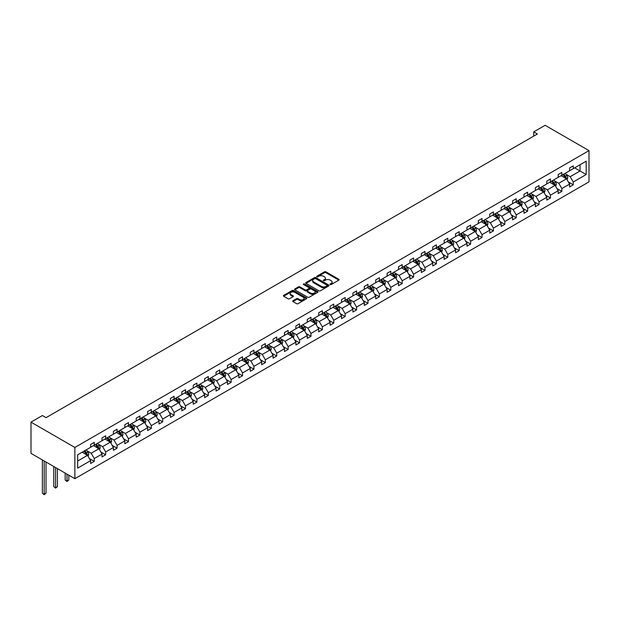 <?xml version="1.0" encoding="UTF-8"?>
<svg xmlns="http://www.w3.org/2000/svg" width="620" height="620" viewBox="0 0 620 620"><rect width="100%" height="100%" fill="white"/><g stroke="black" fill="none" stroke-linecap="round" stroke-linejoin="round"><path stroke-width="0.93" d="M330.197 284.534A0.713 0.411 0 0 0 331.204 284.534L338.822 280.132A1.015 0.589 0 0 0 339.125 279.721A1.015 0.589 0 0 0 338.822 279.302L325.911 271.847A1.015 0.589 0 0 0 324.477 271.847L316.851 276.249A0.713 0.411 0 0 0 317.858 276.83L318.843 276.257A3.247 1.875 0 0 1 323.431 276.257L324.508 276.877A3.247 1.875 0 0 1 325.461 278.21A3.247 1.875 0 0 1 324.508 279.535L323.524 280.101A0.713 0.411 0 0 0 324.531 280.682L325.515 280.108A3.247 1.875 0 0 1 330.111 280.108L331.181 280.736A3.247 1.875 0 0 1 332.134 282.061A3.247 1.875 0 0 1 331.181 283.387L330.197 283.952A0.713 0.411 0 0 0 330.197 284.534L330.197 283.952M292.973 300.762A1.015 0.589 0 0 0 292.679 301.18A1.015 0.589 0 0 0 292.973 301.591L296.6 303.684A1.015 0.589 0 0 0 298.034 303.684L306.497 298.794A1.015 0.589 0 0 0 306.799 298.383A1.015 0.589 0 0 0 306.497 297.964L293.586 290.509A1.015 0.589 0 0 0 292.152 290.509L283.681 295.399A1.015 0.589 0 0 0 283.387 295.81A1.015 0.589 0 0 0 283.681 296.228L288.06 298.755A1.015 0.589 0 0 0 289.494 298.755L293.121 296.662A1.015 0.589 0 0 0 293.415 296.252A1.015 0.589 0 0 0 293.121 295.833L290.943 294.578A2.712 1.566 0 0 1 290.152 293.469A2.712 1.566 0 0 1 291.826 292.028A2.712 1.566 0 0 1 294.787 292.361L303.288 297.274A2.712 1.566 0 0 1 304.087 298.383A2.712 1.566 0 0 1 302.405 299.832A2.712 1.566 0 0 1 299.452 299.491L298.034 298.67A1.015 0.589 0 0 0 296.6 298.67L292.973 300.762L292.973 301.591L296.6 299.514L296.6 298.67M589 150.621L545.135 125.302L533.735 131.882L537.385 133.998L46.058 417.663L42.408 415.547L31 422.135L74.865 447.462L589 150.621L589 181.854L74.865 478.694L74.865 447.462M318.913 290.803A1.015 0.589 0 0 0 320.346 290.803L328.817 285.913A1.015 0.589 0 0 0 329.112 285.495A1.015 0.589 0 0 0 328.817 285.084L315.898 277.628A1.015 0.589 0 0 0 314.464 277.628L306.001 282.511A1.015 0.589 0 0 0 305.699 282.929A1.015 0.589 0 0 0 306.001 283.34L318.913 290.803M303.808 284.688A0.713 0.411 0 0 1 304.529 284.789L304.529 283.945L317.657 291.524A1.015 0.589 0 0 1 317.952 291.942A1.015 0.589 0 0 1 317.657 292.353L309.194 297.244A1.015 0.589 0 0 1 307.753 297.244L294.841 289.788L294.841 288.959A1.015 0.589 0 0 0 294.539 289.37A1.015 0.589 0 0 0 294.841 289.788M294.841 288.959L298.46 286.866A1.015 0.589 0 0 1 299.902 286.866L305.133 289.889A1.015 0.589 0 0 0 306.575 289.889L308.977 288.502A1.015 0.589 0 0 0 309.272 288.083A1.015 0.589 0 0 0 308.977 287.672L303.521 284.526A0.713 0.411 0 0 1 304.529 283.945M77.678 454.778L90.613 447.307L90.613 444.486L94.271 442.37L94.271 445.199L102.021 440.727L102.021 437.898L105.679 435.79L105.679 438.619L113.421 434.139L113.421 431.311L117.079 429.203L117.079 432.032L124.829 427.56L124.829 424.731L128.487 422.623L128.487 425.444L136.23 420.972L136.23 418.143L139.888 416.036L139.888 418.864L147.638 414.393L147.638 411.564L151.296 409.448L151.296 412.277L159.038 407.805L159.038 404.976L162.696 402.868L162.696 405.697L170.446 401.225L170.446 398.396L174.104 396.281L174.104 399.11L181.846 394.638L181.846 391.809L185.504 389.701L185.504 392.53L193.254 388.05L193.254 385.221L196.912 383.113L196.912 385.942L204.654 381.471L204.654 378.642L208.312 376.534L208.312 379.363L216.062 374.883L216.062 372.054L219.72 369.946L219.72 372.775L227.463 368.303L227.463 365.474L231.121 363.359L231.121 366.188L238.871 361.716L238.871 358.887L242.529 356.779L242.529 359.608L250.271 355.136L250.271 352.307L253.929 350.192L253.929 353.02L261.679 348.548L261.679 345.72L265.337 343.612L265.337 346.44L273.079 341.961L273.079 339.14L276.737 337.024L276.737 339.853L284.487 335.381L284.487 332.553L288.145 330.445L288.145 333.273L295.887 328.794L295.887 325.965L299.545 323.857L299.545 326.686L307.295 322.214L307.295 319.385L310.953 317.277L310.953 320.098L318.696 315.627L318.696 312.798L322.353 310.69L322.353 313.519L330.103 309.047L330.103 306.218L333.762 304.102L333.762 306.931L341.512 302.459L341.512 299.631L345.162 297.522L345.162 300.351L352.912 295.872L352.912 293.051L356.57 290.935L356.57 293.764L364.32 289.292L364.32 286.463L367.97 284.355L367.97 287.184L375.72 282.704L375.72 279.876L379.378 277.768L379.378 280.596L387.128 276.125L387.128 273.296L390.778 271.188L390.778 274.009L398.528 269.537L398.528 266.709L402.186 264.601L402.186 267.429L409.936 262.958L409.936 260.129L413.587 258.013L413.587 260.842L421.337 256.37L421.337 253.541L424.995 251.433L424.995 254.262L432.745 249.783L432.745 246.962L436.395 244.846L436.395 247.674L444.145 243.203L444.145 240.374L447.803 238.266L447.803 241.095L455.553 236.615L455.553 233.787L459.203 231.679L459.203 234.507L466.953 230.036L466.953 227.207L470.611 225.099L470.611 227.928L478.361 223.448L478.361 220.619L482.011 218.511L482.011 221.34L489.761 216.868L489.761 214.04L493.419 211.924L493.419 214.753L501.169 210.281L501.169 207.452L504.82 205.344L504.82 208.173L512.57 203.701L512.57 200.872L516.228 198.756L516.228 201.585L523.978 197.114L523.978 194.285L527.628 192.177L527.628 195.006L535.378 190.526L535.378 187.705L539.036 185.589L539.036 188.418L546.786 183.946L546.786 181.118L550.436 179.01L550.436 181.838L558.186 177.359L558.186 174.53L561.844 172.422L561.844 175.251L569.594 170.779L569.594 167.95L573.244 165.842L573.244 168.663L586.187 161.192L586.187 174.53L573.244 182.001L573.244 184.83L569.594 186.946L569.594 184.117L561.844 188.589L561.844 191.417L558.186 193.525L558.186 190.697L550.436 195.168L550.436 197.997L546.786 200.113L546.786 197.284L539.036 201.756L539.036 204.585L535.378 206.692L535.378 203.864L527.628 208.343L527.628 211.164L523.978 213.28L523.978 210.451L516.228 214.923L516.228 217.752L512.57 219.86L512.57 217.031L504.82 221.511L504.82 224.339L501.169 226.447L501.169 223.619L493.419 228.09L493.419 230.919L489.761 233.027L489.761 230.206L482.011 234.678L482.011 237.506L478.361 239.615L478.361 236.786L470.611 241.258L470.611 244.086L466.953 246.202L466.953 243.373L459.203 247.845L459.203 250.674L455.553 252.782L455.553 249.953L447.803 254.433L447.803 257.254L444.145 259.369L444.145 256.541L436.395 261.012L436.395 263.841L432.745 265.949L432.745 263.12L424.995 267.6L424.995 270.428L421.337 272.537L421.337 269.708L413.587 274.179L413.587 277.008L409.936 279.116L409.936 276.295L402.186 280.767L402.186 283.596L398.528 285.704L398.528 282.875L390.778 287.347L390.778 290.175L387.128 292.291L387.128 289.463L379.378 293.934L379.378 296.763L375.72 298.871L375.72 296.042L367.97 300.522L367.97 303.343L364.32 305.459L364.32 302.63L356.57 307.101L356.57 309.93L352.912 312.038L352.912 309.21L345.162 313.689L345.162 316.518L341.512 318.626L341.512 315.797L333.762 320.269L333.762 323.097L330.103 325.206L330.103 322.385L322.353 326.856L322.353 329.685L318.696 331.793L318.696 328.964L310.953 333.436L310.953 336.265L307.295 338.381L307.295 335.552L299.545 340.024L299.545 342.852L295.887 344.96L295.887 342.132L288.145 346.603L288.145 349.432L284.487 351.548L284.487 348.719L276.737 353.191L276.737 356.019L273.079 358.128L273.079 355.299L265.337 359.778L265.337 362.607L261.679 364.715L261.679 361.886L253.929 366.358L253.929 369.187L250.271 371.295L250.271 368.466L242.529 372.946L242.529 375.774L238.871 377.882L238.871 375.053L231.121 379.525L231.121 382.354L227.463 384.47L227.463 381.641L219.72 386.113L219.72 388.942L216.062 391.05L216.062 388.221L208.312 392.692L208.312 395.521L204.654 397.637L204.654 394.808L196.912 399.28L196.912 402.109L193.254 404.217L193.254 401.388L185.504 405.868L185.504 408.689L181.846 410.804L181.846 407.975L174.104 412.447L174.104 415.276L170.446 417.384L170.446 414.555L162.696 419.035L162.696 421.864L159.038 423.971L159.038 421.143L151.296 425.614L151.296 428.443L147.638 430.551L147.638 427.73L139.888 432.202L139.888 435.031L136.23 437.139L136.23 434.31L128.487 438.782L128.487 441.611L124.829 443.726L124.829 440.897L117.079 445.369L117.079 448.198L113.421 450.306L113.421 447.477L105.679 451.957L105.679 454.778L102.021 456.893L102.021 454.065L94.271 458.536L94.271 461.365L90.613 463.473L90.613 460.644L77.678 468.115L77.678 454.778M93.543 445.625L98.952 448.748L91.202 453.22L86.971 450.779M91.202 453.22L94.271 458.536M98.952 448.748L102.021 454.065M90.613 446.632L91.202 446.974L94.271 445.199M104.943 439.038L110.352 442.161L102.602 446.632L98.371 444.191M102.602 446.632L105.679 451.957M110.352 442.161L113.421 447.477M102.021 440.053L102.602 440.386L105.679 438.619M116.351 432.458L121.76 435.581L114.01 440.053L109.779 437.611M114.01 440.053L117.079 445.369M121.76 435.581L124.829 440.897M113.421 433.465L114.01 433.806L117.079 432.032M127.751 425.87L133.16 428.993L125.41 433.465L121.179 431.024M125.41 433.465L128.487 438.782M133.16 428.993L136.23 434.31M124.829 426.886L125.41 427.219L128.487 425.444M139.159 419.283L144.569 422.406L136.819 426.886L132.587 424.436M136.819 426.886L139.888 432.202M144.569 422.406L147.638 427.73M136.23 420.298L136.819 420.639L139.888 418.864M150.559 412.703L155.969 415.826L148.219 420.298L143.987 417.857M148.219 420.298L151.296 425.614M155.969 415.826L159.038 421.143M147.638 413.718L148.219 414.052L151.296 412.277M161.967 406.115L167.377 409.239L159.627 413.718L155.395 411.269M159.627 413.718L162.696 419.035M167.377 409.239L170.446 414.555M159.038 407.131L159.627 407.472L162.696 405.697M173.368 399.536L178.777 402.659L171.027 407.131L166.796 404.689M171.027 407.131L174.104 412.447M178.777 402.659L181.846 407.975M170.446 400.543L171.027 400.884L174.104 399.11M184.775 392.948L190.185 396.072L182.435 400.543L178.203 398.102M182.435 400.543L185.504 405.868M190.185 396.072L193.254 401.388M181.846 393.964L182.435 394.297L185.504 392.53M196.176 386.369L201.585 389.492L193.835 393.964L189.604 391.522M193.835 393.964L196.912 399.28M201.585 389.492L204.654 394.808M193.254 387.376L193.835 387.717L196.912 385.942M207.584 379.781L212.993 382.904L205.243 387.376L201.012 384.935M205.243 387.376L208.312 392.692M212.993 382.904L216.062 388.221M204.654 380.796L205.243 381.13L208.312 379.363M218.984 373.194L224.394 376.317L216.644 380.796L212.412 378.347M216.644 380.796L219.72 386.113M224.394 376.317L227.463 381.641M216.062 374.209L216.644 374.55L219.72 372.775M230.392 366.614L235.802 369.737L228.052 374.209L223.82 371.767M228.052 374.209L231.121 379.525M235.802 369.737L238.871 375.053M227.463 367.629L228.052 367.962L231.121 366.188M241.792 360.026L247.202 363.149L239.452 367.629L235.22 365.18M239.452 367.629L242.529 372.946M247.202 363.149L250.271 368.466M238.871 361.042L239.452 361.382L242.529 359.608M253.2 353.447L258.61 356.57L250.86 361.042L246.628 358.6M250.86 361.042L253.929 366.358M258.61 356.57L261.679 361.886M250.271 354.454L250.86 354.795L253.929 353.02M264.601 346.859L270.01 349.982L262.26 354.454L258.029 352.013M262.26 354.454L265.337 359.778M270.01 349.982L273.079 355.299M261.679 347.874L262.26 348.208L265.337 346.44M276.008 340.279L281.418 343.403L273.668 347.874L269.437 345.433M273.668 347.874L276.737 353.191M281.418 343.403L284.487 348.719M273.079 341.287L273.668 341.628L276.737 339.853M287.409 333.692L292.818 336.815L285.068 341.287L280.837 338.846M285.068 341.287L288.145 346.603M292.818 336.815L295.887 342.132M284.487 334.707L285.068 335.04L288.145 333.273M298.817 327.104L304.226 330.228L296.476 334.707L292.245 332.266M296.476 334.707L299.545 340.024M304.226 330.228L307.295 335.552M295.887 328.12L296.476 328.461L299.545 326.686M310.217 320.524L315.627 323.648L307.877 328.12L303.645 325.678M307.877 328.12L310.953 333.436M315.627 323.648L318.696 328.964M307.295 321.54L307.877 321.873L310.953 320.098M321.625 313.937L327.035 317.06L319.285 321.54L315.053 319.091M319.285 321.54L322.353 326.856M327.035 317.06L330.103 322.385M318.696 314.952L319.285 315.293L322.353 313.519M333.025 307.357L338.435 310.481L330.685 314.952L326.453 312.511M330.685 314.952L333.762 320.269M338.435 310.481L341.512 315.797M330.103 308.365L330.685 308.706L333.762 306.931M344.433 300.77L349.843 303.893L342.093 308.365L337.861 305.923M342.093 308.365L345.162 313.689M349.843 303.893L352.912 309.21M341.512 301.785L342.093 302.118L345.162 300.351M355.834 294.19L361.243 297.313L353.493 301.785L349.269 299.344M353.493 301.785L356.57 307.101M361.243 297.313L364.32 302.63M352.912 295.197L353.493 295.538L356.57 293.764M367.242 287.603L372.651 290.726L364.901 295.197L360.67 292.756M364.901 295.197L367.97 300.522M372.651 290.726L375.72 296.042M364.32 288.618L364.901 288.951L367.97 287.184M378.642 281.015L384.051 284.146L376.301 288.618L372.078 286.176M376.301 288.618L379.378 293.934M384.051 284.146L387.128 289.463M375.72 282.03L376.301 282.371L379.378 280.596M390.05 274.435L395.459 277.558L387.709 282.03L383.478 279.589M387.709 282.03L390.778 287.347M395.459 277.558L398.528 282.875M387.128 275.451L387.709 275.784L390.778 274.009M401.45 267.848L406.86 270.971L399.11 275.451L394.886 273.002M399.11 275.451L402.186 280.767M406.86 270.971L409.936 276.295M398.528 268.863L399.11 269.204L402.186 267.429M412.858 261.268L418.268 264.391L410.518 268.863L406.286 266.422M410.518 268.863L413.587 274.179M418.268 264.391L421.337 269.708M409.936 262.276L410.518 262.617L413.587 260.842M424.258 254.681L429.668 257.804L421.925 262.283L417.694 259.834M421.925 262.283L424.995 267.6M429.668 257.804L432.745 263.12M421.337 255.696L421.925 256.029L424.995 254.262M435.666 248.101L441.076 251.224L433.326 255.696L429.094 253.254M433.326 255.696L436.395 261.012M441.076 251.224L444.145 256.541M432.745 249.108L433.326 249.449L436.395 247.674M447.067 241.513L452.476 244.637L444.734 249.108L440.502 246.667M444.734 249.108L447.803 254.433M452.476 244.637L455.553 249.953M444.145 242.529L444.734 242.862L447.803 241.095M458.475 234.934L463.884 238.057L456.134 242.529L451.903 240.087M456.134 242.529L459.203 247.845M463.884 238.057L466.953 243.373M455.553 235.941L456.134 236.282L459.203 234.507M469.875 228.346L475.284 231.469L467.542 235.941L463.311 233.5M467.542 235.941L470.611 241.258M475.284 231.469L478.361 236.786M466.953 229.361L467.542 229.695L470.611 227.928M481.283 221.758L486.692 224.882L478.942 229.361L474.711 226.912M478.942 229.361L482.011 234.678M486.692 224.882L489.761 230.206M478.361 222.774L478.942 223.115L482.011 221.34M492.683 215.179L498.093 218.302L490.35 222.774L486.119 220.333M490.35 222.774L493.419 228.09M498.093 218.302L501.169 223.619M489.761 216.194L490.35 216.527L493.419 214.753M504.091 208.591L509.5 211.715L501.75 216.194L497.519 213.745M501.75 216.194L504.82 221.511M509.5 211.715L512.57 217.031M501.169 209.606L501.75 209.947L504.82 208.173M515.491 202.012L520.901 205.135L513.159 209.606L508.927 207.165M513.159 209.606L516.228 214.923M520.901 205.135L523.978 210.451M512.57 203.019L513.159 203.36L516.228 201.585M526.899 195.424L532.309 198.547L524.559 203.019L520.327 200.578M524.559 203.019L527.628 208.343M532.309 198.547L535.378 203.864M523.978 196.439L524.559 196.773L527.628 195.006M538.3 188.844L543.709 191.968L535.967 196.439L531.735 193.998M535.967 196.439L539.036 201.756M543.709 191.968L546.786 197.284M535.378 189.852L535.967 190.193L539.036 188.418M549.707 182.257L555.117 185.38L547.367 189.852L543.136 187.411M547.367 189.852L550.436 195.168M555.117 185.38L558.186 190.697M546.786 183.272L547.367 183.605L550.436 181.838M561.108 175.669L566.517 178.792L558.775 183.272L554.543 180.831M558.775 183.272L561.844 188.589M566.517 178.792L569.594 184.117M558.186 176.684L558.775 177.025L561.844 175.251M574.632 167.865L580.041 170.988L570.175 176.684L565.944 174.243M570.175 176.684L573.244 182.001M586.187 174.53L580.041 170.988L580.041 164.742L586.187 161.192M31 422.135L31 453.367L74.865 478.694M533.735 131.882L533.735 136.106M569.594 170.105L570.175 170.438L573.244 168.663M77.678 461.024L87.544 455.328L82.135 452.205M87.544 455.328L90.613 460.644M568.385 182.024L573.244 184.83M556.977 188.612L561.844 191.417M545.577 195.192L550.436 197.997M534.169 201.779L539.036 204.585M522.769 208.359L527.628 211.164M511.361 214.946L516.228 217.752M499.96 221.526L504.82 224.339M488.552 228.113L493.419 230.919M477.152 234.701L482.011 237.506M465.744 241.281L470.611 244.086M454.344 247.868L459.203 250.674M442.936 254.448L447.803 257.254M431.536 261.036L436.395 263.841M420.128 267.615L424.995 270.428M408.727 274.203L413.587 277.008M397.319 280.79L402.186 283.596M385.919 287.37L390.778 290.175M374.511 293.958L379.378 296.763M363.111 300.537L367.97 303.343M351.703 307.125L356.57 309.93M340.303 313.704L345.162 316.518M328.894 320.292L333.762 323.097M317.494 326.88L322.353 329.685M306.086 333.459L310.953 336.265M294.686 340.047L299.545 342.852M283.278 346.627L288.145 349.432M271.878 353.214L276.737 356.019M260.47 359.794L265.337 362.607M249.07 366.381L253.929 369.187M237.662 372.961L242.529 375.774M226.261 379.548L231.121 382.354M214.853 386.136L219.72 388.942M203.453 392.716L208.312 395.521M192.045 399.303L196.912 402.109M180.645 405.883L185.504 408.689M169.237 412.471L174.104 415.276M157.837 419.05L162.696 421.864M146.429 425.638L151.296 428.443M135.028 432.225L139.888 435.031M123.62 438.805L128.487 441.611M112.22 445.393L117.079 448.198M100.812 451.972L105.679 454.778M89.412 458.56L94.271 461.365M330.483 284.634L331.181 284.231A3.247 1.875 0 0 0 332.134 282.906L332.134 282.061M325.461 278.21L325.461 279.047A3.247 1.875 0 0 1 324.508 280.38L323.81 280.783M338.822 279.302L338.822 280.132L325.911 272.692A1.015 0.589 0 0 0 324.477 272.692L317.138 276.931M328.801 285.921L315.898 278.473A1.015 0.589 0 0 0 314.464 278.473L306.009 283.348L306.001 282.511M327.019 285.789A0.713 0.411 0 0 0 327.019 285.208L315.681 278.659A0.713 0.411 0 0 0 314.681 278.659L313.642 279.263A3.247 1.875 0 0 0 312.689 280.589A3.247 1.875 0 0 0 313.642 281.914L321.392 286.386A3.247 1.875 0 0 0 325.981 286.386L327.019 285.789L327.019 286.634A0.713 0.411 0 0 0 327.228 286.339L327.228 285.495M312.689 280.589L312.689 281.433A3.247 1.875 0 0 0 313.642 282.759L313.642 281.914M327.019 286.634L325.981 287.231A3.247 1.875 0 0 1 321.392 287.231L313.642 282.759M294.856 289.796L298.46 287.711L298.46 286.866M309.272 288.083L309.272 288.928A1.015 0.589 0 0 1 308.977 289.346L306.575 290.733A1.015 0.589 0 0 1 305.133 290.733L299.902 287.711A1.015 0.589 0 0 0 298.46 287.711M304.529 284.789L317.642 292.361M310.574 293.028A2.712 1.566 0 0 0 313.534 293.369A2.712 1.566 0 0 0 315.208 291.919A2.712 1.566 0 0 0 314.41 290.811L311.418 289.083A1.015 0.589 0 0 0 309.977 289.083L307.574 290.47A1.015 0.589 0 0 0 307.28 290.881A1.015 0.589 0 0 0 307.574 291.299L310.574 293.028L310.574 293.872A2.712 1.566 0 0 0 313.534 294.213A2.712 1.566 0 0 0 315.208 292.764L315.208 291.919M307.28 290.881L307.28 291.726A1.015 0.589 0 0 0 307.574 292.144L307.574 291.299M310.574 293.872L307.574 292.144M304.087 298.383L304.087 299.228A2.712 1.566 0 0 1 302.405 300.677A2.712 1.566 0 0 1 299.452 300.336L298.034 299.514A1.015 0.589 0 0 0 296.6 299.514M290.152 293.469L290.152 294.314A2.712 1.566 0 0 0 290.943 295.422L290.943 294.578M293.121 295.833L293.121 296.662L290.943 295.422M306.489 298.801L293.586 291.353A1.015 0.589 0 0 0 292.152 291.353L283.697 296.236L283.681 295.399M567.075 179.761L567.75 177.816A2.744 1.581 -120 0 0 566.874 175.483L565.231 173.29M562.286 176.351L561.581 175.406M565.394 178.444L566.269 177.932A2.744 1.581 -120 0 0 565.486 176.289L563.843 174.096M563.154 174.491L564.967 176.901A1.395 0.806 60 0 1 565.215 177.328L566.269 177.932M562.968 174.6L564.611 176.793A2.744 1.581 60 0 1 565.293 178.087M555.675 186.341L556.341 184.404A2.744 1.581 -120 0 0 555.474 182.071L553.831 179.877M550.886 182.939L550.173 181.986M553.986 185.024L554.869 184.52A2.744 1.581 -120 0 0 554.079 182.869L552.443 180.676M551.754 181.079L553.559 183.489A1.395 0.806 60 0 1 553.815 183.908L554.869 184.52M551.56 181.187L553.203 183.373A2.744 1.581 60 0 1 553.885 184.667M544.267 192.929L544.941 190.983A2.744 1.581 -120 0 0 544.066 188.65L542.423 186.457M539.478 189.518L538.772 188.573M542.585 191.611L543.461 191.1A2.744 1.581 -120 0 0 542.678 189.457L541.035 187.263M540.346 187.659L542.159 190.069A1.395 0.806 60 0 1 542.407 190.495L543.461 191.1M540.159 187.767L541.803 189.96A2.744 1.581 60 0 1 542.485 191.255M532.867 199.508L533.533 197.571A2.744 1.581 -120 0 0 532.665 195.238L531.022 193.045M528.077 196.106L527.364 195.153M531.177 198.191L532.061 197.687A2.744 1.581 -120 0 0 531.27 196.036L529.635 193.851M528.945 194.246L530.751 196.656A1.395 0.806 60 0 1 531.007 197.075L532.061 197.687M528.751 194.355L530.394 196.548A2.744 1.581 60 0 1 531.077 197.842M521.459 206.096L522.133 204.151A2.744 1.581 -120 0 0 521.257 201.818L519.614 199.632M516.669 202.694L515.964 201.74M519.777 204.778L520.653 204.267A2.744 1.581 -120 0 0 519.87 202.624L518.227 200.431M517.537 200.826L519.351 203.236A1.395 0.806 60 0 1 519.599 203.662L520.653 204.267M517.351 200.934L518.994 203.128A2.744 1.581 60 0 1 519.676 204.422M510.058 212.676L510.725 210.738A2.744 1.581 -120 0 0 509.857 208.405L508.214 206.212M505.269 209.273L504.556 208.32M508.369 211.358L509.245 210.854A2.744 1.581 -120 0 0 508.462 209.203L506.827 207.018M506.137 207.413L507.943 209.824A1.395 0.806 60 0 1 508.199 210.25L509.245 210.854M505.943 207.522L507.586 209.715A2.744 1.581 60 0 1 508.268 211.009M498.65 219.263L499.325 217.318A2.744 1.581 -120 0 0 498.449 214.985L496.806 212.799M493.861 215.861L493.156 214.908M496.969 217.946L497.845 217.442A2.744 1.581 -120 0 0 497.062 215.791L495.419 213.598M494.729 213.993L496.543 216.403A1.395 0.806 60 0 1 496.791 216.829L497.845 217.442M494.543 214.109L496.186 216.295A2.744 1.581 60 0 1 496.868 217.589M487.25 225.851L487.917 223.905A2.744 1.581 -120 0 0 487.049 221.572L485.406 219.379M482.461 222.44L481.748 221.495M485.561 224.525L486.436 224.022A2.744 1.581 -120 0 0 485.654 222.371L484.018 220.185M483.329 220.581L485.135 222.991A1.395 0.806 60 0 1 485.39 223.417L486.436 224.022M483.135 220.689L484.778 222.882A2.744 1.581 60 0 1 485.46 224.177M475.842 232.43L476.517 230.493A2.744 1.581 -120 0 0 475.641 228.16L473.998 225.967M471.053 229.028L470.347 228.075M474.161 231.113L475.036 230.609A2.744 1.581 -120 0 0 474.254 228.958L472.611 226.765M471.921 227.16L473.734 229.578A1.395 0.806 60 0 1 473.982 229.997L475.036 230.609M471.735 227.276L473.378 229.462A2.744 1.581 60 0 1 474.06 230.756M464.442 239.018L465.108 237.072A2.744 1.581 -120 0 0 464.24 234.74L462.597 232.547M459.653 235.608L458.939 234.662M462.753 237.7L463.628 237.189A2.744 1.581 -120 0 0 462.846 235.546L461.21 233.353M460.521 233.748L462.326 236.158A1.395 0.806 60 0 1 462.582 236.584L463.628 237.189M460.327 233.856L461.97 236.049A2.744 1.581 60 0 1 462.652 237.344M453.034 245.597L453.708 243.66A2.744 1.581 -120 0 0 452.832 241.327L451.189 239.134M448.245 242.195L447.539 241.242M451.352 244.28L452.228 243.776A2.744 1.581 -120 0 0 451.445 242.126L449.802 239.932M449.113 240.335L450.926 242.746A1.395 0.806 60 0 1 451.174 243.164L452.228 243.776M448.927 240.444L450.57 242.637A2.744 1.581 60 0 1 451.252 243.924M441.634 252.185L442.3 250.24A2.744 1.581 -120 0 0 441.425 247.907L439.789 245.722M436.844 248.775L436.131 247.829M439.944 250.868L440.82 250.356A2.744 1.581 -120 0 0 440.037 248.713L438.394 246.52M437.712 246.915L439.518 249.325A1.395 0.806 60 0 1 439.774 249.751L440.82 250.356M437.518 247.024L439.161 249.217A2.744 1.581 60 0 1 439.844 250.511M430.226 258.765L430.9 256.827A2.744 1.581 -120 0 0 430.024 254.495L428.381 252.301M425.436 255.363L424.731 254.409M428.544 257.447L429.42 256.944A2.744 1.581 -120 0 0 428.637 255.293L426.994 253.107M426.304 253.503L428.118 255.913A1.395 0.806 60 0 1 428.366 256.339L429.42 256.944M426.118 253.611L427.761 255.804A2.744 1.581 60 0 1 428.443 257.099M418.825 265.352L419.492 263.407A2.744 1.581 -120 0 0 418.616 261.074L416.981 258.889M414.036 261.95L413.323 260.997M417.136 264.035L418.012 263.531A2.744 1.581 -120 0 0 417.229 261.88L415.586 259.687M414.904 260.082L416.71 262.493A1.395 0.806 60 0 1 416.966 262.919L418.012 263.531M414.71 260.199L416.353 262.384A2.744 1.581 60 0 1 417.035 263.678M407.418 271.94L408.092 269.995A2.744 1.581 -120 0 0 407.216 267.662L405.573 265.469M402.628 268.53L401.923 267.584M405.736 270.615L406.611 270.111A2.744 1.581 -120 0 0 405.829 268.46L404.186 266.274M403.496 266.67L405.302 269.08A1.395 0.806 60 0 1 405.558 269.506L406.611 270.111M403.31 266.778L404.953 268.971A2.744 1.581 60 0 1 405.635 270.266M396.017 278.519L396.684 276.582A2.744 1.581 -120 0 0 395.808 274.249L394.173 272.056M391.228 275.117L390.515 274.164M394.328 277.202L395.204 276.698A2.744 1.581 -120 0 0 394.421 275.048L392.778 272.854M392.096 273.25L393.901 275.668A1.395 0.806 60 0 1 394.157 276.086L395.204 276.698M391.902 273.366L393.545 275.551A2.744 1.581 60 0 1 394.227 276.846M384.609 285.107L385.284 283.162A2.744 1.581 -120 0 0 384.408 280.829L382.765 278.636M379.82 281.697L379.115 280.752M382.928 283.79L383.803 283.278A2.744 1.581 -120 0 0 383.021 281.635L381.378 279.442M380.688 279.837L382.494 282.247A1.395 0.806 60 0 1 382.749 282.673L383.803 283.278M380.502 279.946L382.145 282.139A2.744 1.581 60 0 1 382.827 283.433M373.209 291.687L373.876 289.749A2.744 1.581 -120 0 0 373 287.417L371.365 285.223M368.42 288.285L367.707 287.331M371.519 290.369L372.395 289.865A2.744 1.581 -120 0 0 371.613 288.215L369.969 286.022M369.288 286.425L371.093 288.835A1.395 0.806 60 0 1 371.349 289.253L372.395 289.865M369.094 286.533L370.737 288.726A2.744 1.581 60 0 1 371.419 290.013M361.801 298.274L362.475 296.329A2.744 1.581 -120 0 0 361.599 293.996L359.957 291.811M357.012 294.864L356.306 293.919M360.119 296.957L360.995 296.445A2.744 1.581 -120 0 0 360.212 294.802L358.569 292.609M357.88 293.004L359.685 295.415A1.395 0.806 60 0 1 359.941 295.841L360.995 296.445M357.694 293.113L359.337 295.306A2.744 1.581 60 0 1 360.019 296.6M350.401 304.854L351.067 302.917A2.744 1.581 -120 0 0 350.192 300.584L348.556 298.39M345.611 301.452L344.898 300.499M348.711 303.537L349.587 303.033A2.744 1.581 -120 0 0 348.804 301.382L347.161 299.197M346.479 299.592L348.285 302.002A1.395 0.806 60 0 1 348.541 302.428L349.587 303.033M346.286 299.7L347.928 301.894A2.744 1.581 60 0 1 348.611 303.188M338.993 311.442L339.667 309.496A2.744 1.581 -120 0 0 338.791 307.163L337.148 304.978M334.203 308.039L333.498 307.086M337.311 310.124L338.187 309.613A2.744 1.581 -120 0 0 337.404 307.969L335.761 305.776M335.071 306.172L336.877 308.582A1.395 0.806 60 0 1 337.133 309.008L338.187 309.613M334.885 306.288L336.528 308.473A2.744 1.581 60 0 1 337.21 309.767M327.592 318.029L328.259 316.084A2.744 1.581 -120 0 0 327.383 313.751L325.748 311.558M322.803 314.619L322.09 313.673M325.903 316.704L326.779 316.2A2.744 1.581 -120 0 0 325.996 314.549L324.353 312.364M323.671 312.759L325.477 315.169A1.395 0.806 60 0 1 325.733 315.596L326.779 316.2M323.477 312.868L325.12 315.061A2.744 1.581 60 0 1 325.802 316.355M316.185 324.609L316.859 322.671A2.744 1.581 -120 0 0 315.983 320.339L314.34 318.145M311.395 321.207L310.69 320.253M314.503 323.291L315.379 322.788A2.744 1.581 -120 0 0 314.596 321.137L312.953 318.944M312.263 319.339L314.069 321.757A1.395 0.806 60 0 1 314.325 322.175L315.379 322.788M312.077 319.455L313.72 321.64A2.744 1.581 60 0 1 314.402 322.935M304.784 331.196L305.451 329.251A2.744 1.581 -120 0 0 304.575 326.918L302.94 324.725M299.995 327.786L299.282 326.841M303.095 329.879L303.971 329.367A2.744 1.581 -120 0 0 303.188 327.724L301.545 325.531M300.863 325.926L302.669 328.337A1.395 0.806 60 0 1 302.924 328.763L303.971 329.367M300.669 326.035L302.312 328.228A2.744 1.581 60 0 1 302.994 329.522M293.376 337.776L294.05 335.839A2.744 1.581 -120 0 0 293.175 333.506L291.532 331.312M288.587 334.374L287.882 333.421M291.695 336.459L292.57 335.955A2.744 1.581 -120 0 0 291.788 334.304L290.144 332.111M289.455 332.514L291.26 334.924A1.395 0.806 60 0 1 291.516 335.342L292.57 335.955M289.269 332.622L290.912 334.808A2.744 1.581 60 0 1 291.594 336.102M281.968 344.363L282.642 342.418A2.744 1.581 -120 0 0 281.767 340.086L280.132 337.9M277.187 340.954L276.474 340.008M280.287 343.046L281.162 342.535A2.744 1.581 -120 0 0 280.38 340.892L278.737 338.698M278.054 339.094L279.86 341.504A1.395 0.806 60 0 1 280.116 341.93L281.162 342.535M277.861 339.202L279.504 341.395A2.744 1.581 60 0 1 280.186 342.69M270.568 350.943L271.242 349.006A2.744 1.581 -120 0 0 270.367 346.673L268.724 344.48M265.779 347.541L265.073 346.588M268.886 349.626L269.762 349.122A2.744 1.581 -120 0 0 268.979 347.471L267.336 345.286M266.647 345.681L268.452 348.091A1.395 0.806 60 0 1 268.708 348.517L269.762 349.122M266.461 345.79L268.103 347.983A2.744 1.581 60 0 1 268.786 349.277M259.16 357.531L259.834 355.586A2.744 1.581 -120 0 0 258.959 353.253L257.323 351.067M254.378 354.129L253.665 353.175M257.478 356.213L258.354 355.702A2.744 1.581 -120 0 0 257.571 354.059L255.928 351.865M255.246 352.261L257.052 354.671A1.395 0.806 60 0 1 257.308 355.097L258.354 355.702M255.053 352.369L256.696 354.562A2.744 1.581 60 0 1 257.377 355.857M247.76 364.111L248.434 362.173A2.744 1.581 -120 0 0 247.558 359.84L245.915 357.647M242.97 360.708L242.257 359.763M246.078 362.793L246.954 362.289A2.744 1.581 -120 0 0 246.171 360.638L244.528 358.453M243.838 358.848L245.644 361.259A1.395 0.806 60 0 1 245.9 361.685L246.954 362.289M243.652 358.957L245.287 361.15A2.744 1.581 60 0 1 245.977 362.444M236.352 370.698L237.026 368.753A2.744 1.581 -120 0 0 236.15 366.42L234.515 364.235M231.57 367.296L230.857 366.343M234.67 369.381L235.546 368.877A2.744 1.581 -120 0 0 234.763 367.226L233.12 365.033M232.438 365.428L234.244 367.846A1.395 0.806 60 0 1 234.499 368.264L235.546 368.877M232.244 365.544L233.887 367.73A2.744 1.581 60 0 1 234.569 369.024M224.952 377.286L225.626 375.34A2.744 1.581 -120 0 0 224.75 373.007L223.107 370.814M220.162 373.876L219.449 372.93M223.27 375.96L224.146 375.457A2.744 1.581 -120 0 0 223.363 373.813L221.72 371.62M221.03 372.015L222.836 374.426A1.395 0.806 60 0 1 223.092 374.852L224.146 375.457M220.844 372.124L222.479 374.317A2.744 1.581 60 0 1 223.169 375.612M213.544 383.865L214.218 381.928A2.744 1.581 -120 0 0 213.342 379.595L211.707 377.402M208.762 380.463L208.049 379.51M211.862 382.548L212.738 382.044A2.744 1.581 -120 0 0 211.955 380.393L210.312 378.2M209.63 378.603L211.435 381.013A1.395 0.806 60 0 1 211.691 381.432L212.738 382.044M209.436 378.712L211.079 380.897A2.744 1.581 60 0 1 211.761 382.191M202.143 390.453L202.817 388.507A2.744 1.581 -120 0 0 201.942 386.175L200.299 383.981M197.354 387.043L196.641 386.097M200.462 389.135L201.337 388.624A2.744 1.581 -120 0 0 200.554 386.981L198.912 384.788M198.222 385.183L200.028 387.593A1.395 0.806 60 0 1 200.283 388.019L201.337 388.624M198.036 385.291L199.671 387.485A2.744 1.581 60 0 1 200.361 388.779M190.735 397.032L191.41 395.095A2.744 1.581 -120 0 0 190.534 392.762L188.899 390.569M185.953 393.63L185.241 392.677M189.054 395.715L189.929 395.211A2.744 1.581 -120 0 0 189.147 393.56L187.504 391.375M186.822 391.77L188.627 394.18A1.395 0.806 60 0 1 188.883 394.599L189.929 395.211M186.628 391.879L188.271 394.072A2.744 1.581 60 0 1 188.953 395.358M179.335 403.62L180.009 401.675A2.744 1.581 -120 0 0 179.133 399.342L177.491 397.157M174.546 400.21L173.833 399.264M177.653 402.303L178.529 401.791A2.744 1.581 -120 0 0 177.746 400.148L176.103 397.955M175.413 398.35L177.219 400.76A1.395 0.806 60 0 1 177.475 401.186L178.529 401.791M175.227 398.459L176.863 400.652A2.744 1.581 60 0 1 177.553 401.946M167.927 410.2L168.601 408.262A2.744 1.581 -120 0 0 167.725 405.93L166.09 403.736M163.145 406.798L162.432 405.844M166.245 408.882L167.121 408.379A2.744 1.581 -120 0 0 166.338 406.728L164.695 404.542M164.013 404.938L165.819 407.348A1.395 0.806 60 0 1 166.075 407.774L167.121 408.379M163.82 405.046L165.463 407.239A2.744 1.581 60 0 1 166.144 408.534M156.527 416.787L157.201 414.842A2.744 1.581 -120 0 0 156.325 412.509L154.682 410.324M151.737 413.385L151.024 412.432M154.845 415.47L155.721 414.966A2.744 1.581 -120 0 0 154.938 413.315L153.295 411.122M152.605 411.517L154.411 413.928A1.395 0.806 60 0 1 154.667 414.354L155.721 414.966M152.419 411.634L154.055 413.819A2.744 1.581 60 0 1 154.744 415.113M145.119 423.375L145.793 421.43A2.744 1.581 -120 0 0 144.917 419.097L143.282 416.904M140.337 419.965L139.624 419.019M143.437 422.05L144.313 421.546A2.744 1.581 -120 0 0 143.53 419.895L141.887 417.71M141.205 418.105L143.011 420.515A1.395 0.806 60 0 1 143.267 420.941L144.313 421.546M141.011 418.213L142.654 420.407A2.744 1.581 60 0 1 143.336 421.701M133.719 429.954L134.393 428.017A2.744 1.581 -120 0 0 133.517 425.684L131.874 423.491M128.929 426.552L128.216 425.599M132.037 428.637L132.912 428.133A2.744 1.581 -120 0 0 132.13 426.482L130.487 424.289M129.797 424.685L131.603 427.103A1.395 0.806 60 0 1 131.858 427.521L132.912 428.133M129.611 424.801L131.246 426.986A2.744 1.581 60 0 1 131.936 428.281M122.311 436.542L122.985 434.597A2.744 1.581 -120 0 0 122.109 432.264L120.474 430.071M117.529 433.132L116.816 432.186M120.629 435.225L121.505 434.713A2.744 1.581 -120 0 0 120.722 433.07L119.079 430.877M118.397 431.272L120.203 433.682A1.395 0.806 60 0 1 120.458 434.108L121.505 434.713M118.203 431.381L119.846 433.574A2.744 1.581 60 0 1 120.528 434.868M110.91 443.122L111.584 441.184A2.744 1.581 -120 0 0 110.709 438.851L109.066 436.658M106.121 439.719L105.408 438.766M109.228 441.804L110.104 441.3A2.744 1.581 -120 0 0 109.322 439.65L107.678 437.457M106.989 437.86L108.794 440.27A1.395 0.806 60 0 1 109.05 440.688L110.104 441.3M106.803 437.968L108.438 440.161A2.744 1.581 60 0 1 109.128 441.448M66.991 474.145L66.991 481.066L68.82 480.012L68.82 475.199M68.82 480.012L66.991 481.531L65.162 480.012L65.162 473.091M65.162 480.012L66.991 481.531M99.502 449.709L100.176 447.764A2.744 1.581 -120 0 0 99.301 445.431L97.665 443.246M94.721 446.299L94.008 445.354M97.82 448.392L98.696 447.88A2.744 1.581 -120 0 0 97.913 446.237L96.27 444.044M95.589 444.439L97.394 446.85A1.395 0.806 60 0 1 97.65 447.276L98.696 447.88M95.395 444.548L97.038 446.741A2.744 1.581 60 0 1 97.72 448.035M55.583 467.558L55.583 487.653L57.412 486.599L57.412 468.619M57.412 486.599L55.583 488.118L53.754 486.599L53.754 466.504M53.754 486.599L55.583 488.118M88.102 456.289L88.776 454.351A2.744 1.581 -120 0 0 87.901 452.019L86.257 449.825M83.312 452.887L82.6 451.933M86.42 454.971L87.296 454.468A2.744 1.581 -120 0 0 86.513 452.817L84.87 450.632M84.181 451.027L85.986 453.437A1.395 0.806 60 0 1 86.242 453.863L87.296 454.468M83.995 451.135L85.63 453.329A2.744 1.581 60 0 1 86.32 454.623M44.183 460.978L44.183 494.233L46.012 493.179L46.012 462.032M46.012 493.179L44.183 494.698L42.354 493.179L42.354 459.924M42.354 493.179L44.183 494.698M331.181 284.231L331.181 283.387M323.524 280.682L323.524 280.101M324.508 280.38L324.508 279.535M316.851 276.83L316.851 276.249M324.477 272.692L324.477 271.847M325.911 272.692L325.911 271.847M314.464 278.473L314.464 277.628M315.898 278.473L315.898 277.628M328.817 285.913L328.817 285.084M321.392 287.231L321.392 286.386M325.981 287.231L325.981 286.386M299.902 287.711L299.902 286.866M305.133 290.733L305.133 289.889M306.575 290.733L306.575 289.889M308.977 289.346L308.977 288.502M317.657 292.353L317.657 291.524M298.034 299.514L298.034 298.67M299.452 300.336L299.452 299.491M292.152 291.353L292.152 290.509M293.586 291.353L293.586 290.509M306.497 298.794L306.497 297.964M566.323 178.684L567.734 177.87M565.486 176.289L566.874 175.483M563.828 177.243L564.611 176.793M554.915 185.264L556.326 184.45M554.079 182.869L555.474 182.071M552.428 183.822L553.203 183.373M543.515 191.851L544.926 191.037M542.678 189.457L544.066 188.65M541.02 190.41L541.803 189.96M532.107 198.431L533.518 197.625M531.27 196.036L532.665 195.238M529.62 196.997L530.394 196.548M520.707 205.019L522.118 204.205M519.87 202.624L521.257 201.818M518.212 203.577L518.994 203.128M509.299 211.606L510.71 210.792M508.462 209.203L509.857 208.405M506.811 210.165L507.586 209.715M497.899 218.186L499.309 217.372M497.062 215.791L498.449 214.985M495.403 216.744L496.186 216.295M486.491 224.773L487.901 223.96M485.654 222.371L487.049 221.572M484.003 223.332L484.778 222.882M475.091 231.353L476.501 230.539M474.254 228.958L475.641 228.16M472.595 229.912L473.378 229.462M463.683 237.94L465.093 237.127M462.846 235.546L464.24 234.74M461.195 236.499L461.97 236.049M452.282 244.52L453.685 243.714M451.445 242.126L452.832 241.327M449.787 243.087L450.57 242.637M440.874 251.108L442.285 250.294M440.037 248.713L441.425 247.907M438.387 249.666L439.161 249.217M429.474 257.695L430.877 256.882M428.637 255.293L430.024 254.495M426.979 256.254L427.761 255.804M418.066 264.275L419.476 263.461M417.229 261.88L418.616 261.074M415.578 262.834L416.353 262.384M406.666 270.863L408.068 270.049M405.829 268.46L407.216 267.662M404.17 269.421L404.953 268.971M395.258 277.442L396.668 276.629M394.421 275.048L395.808 274.249M392.77 276.001L393.545 275.551M383.858 284.03L385.26 283.216M383.021 281.635L384.408 280.829M381.362 282.588L382.145 282.139M372.45 290.61L373.86 289.803M371.613 288.215L373 287.417M369.962 289.176L370.737 288.726M361.049 297.197L362.452 296.383M360.212 294.802L361.599 293.996M358.554 295.755L359.337 295.306M349.641 303.777L351.052 302.971M348.804 301.382L350.192 300.584M347.154 302.343L347.928 301.894M338.241 310.364L339.644 309.55M337.404 307.969L338.791 307.163M335.746 308.923L336.528 308.473M326.833 316.952L328.244 316.138M325.996 314.549L327.383 313.751M324.345 315.51L325.12 315.061M315.433 323.531L316.836 322.718M314.596 321.137L315.983 320.339M312.937 322.09L313.72 321.64M304.025 330.119L305.435 329.305M303.188 327.724L304.575 326.918M301.529 328.678L302.312 328.228M292.625 336.699L294.027 335.885M291.788 334.304L293.175 333.506M290.129 335.265L290.912 334.808M281.216 343.286L282.627 342.472M280.38 340.892L281.767 340.086M278.721 341.845L279.504 341.395M269.816 349.866L271.219 349.06M268.979 347.471L270.367 346.673M267.321 348.432L268.103 347.983M258.408 356.454L259.819 355.64M257.571 354.059L258.959 353.253M255.913 355.012L256.696 354.562M247.008 363.041L248.411 362.227M246.171 360.638L247.558 359.84M244.513 361.599L245.287 361.15M235.6 369.621L237.011 368.807M234.763 367.226L236.15 366.42M233.104 368.179L233.887 367.73M224.2 376.208L225.603 375.394M223.363 373.813L224.75 373.007M221.704 374.767L222.479 374.317M212.792 382.788L214.202 381.974M211.955 380.393L213.342 379.595M210.296 381.346L211.079 380.897M201.392 389.376L202.794 388.562M200.554 386.981L201.942 386.175M198.896 387.934L199.671 387.485M189.983 395.955L191.394 395.149M189.147 393.56L190.534 392.762M187.488 394.522L188.271 394.072M178.583 402.543L179.986 401.729M177.746 400.148L179.133 399.342M176.088 401.101L176.863 400.652M167.175 409.13L168.586 408.317M166.338 406.728L167.725 405.93M164.68 407.689L165.463 407.239M155.775 415.71L157.178 414.896M154.938 413.315L156.325 412.509M153.28 414.268L154.055 413.819M144.367 422.298L145.778 421.484M143.53 419.895L144.917 419.097M141.871 420.856L142.654 420.407M132.967 428.877L134.369 428.064M132.13 426.482L133.517 425.684M130.471 427.436L131.246 426.986M121.559 435.465L122.969 434.651M120.722 433.07L122.109 432.264M119.063 434.023L119.846 433.574M110.158 442.045L111.561 441.239M109.322 439.65L110.709 438.851M107.663 440.611L108.438 440.161M98.751 448.632L100.161 447.818M97.913 446.237L99.301 445.431M96.255 447.19L97.038 446.741M87.35 455.219L88.753 454.406M86.513 452.817L87.901 452.019M84.855 453.778L85.63 453.329"/></g></svg>
